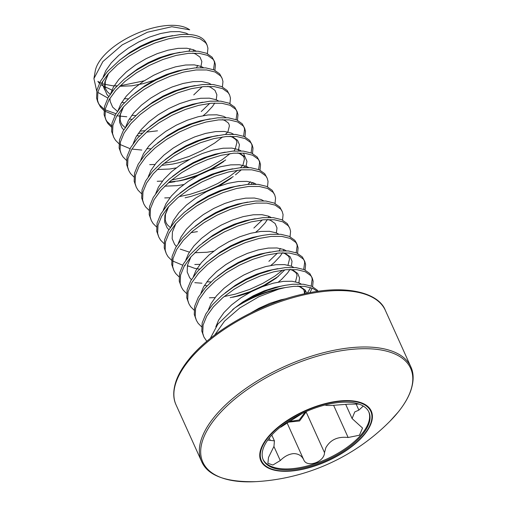 <?xml version="1.0" encoding="UTF-8"?>
<svg xmlns="http://www.w3.org/2000/svg" width="507" height="507" viewBox="0 0 507 507"><rect width="100%" height="100%" fill="white"/><g stroke="black" fill="none" stroke-linecap="round" stroke-linejoin="round"><path stroke-width="0.76" d="M115.97 113.714L105.158 109.829M104.011 109.1L99.53 104.898L98.263 102.927M103.884 110.406L100.468 106.983L97.756 101.907L96.584 98.06L96.951 89.961L100.595 81.019L107.294 71.728L119.893 59.934L128.062 54.097L140.889 46.701L154.362 40.801L167.678 36.7L180.036 34.603C194.276 33.532 203.009 36.403 206.229 43.209M126.775 116.775L116.908 115.799M115.032 115.393L104.949 111.179M98.694 103.986L97.521 100.145L97.889 92.04L101.539 83.097L108.232 73.807L117.573 64.668L129 56.176L141.833 48.78L155.3 42.886L168.616 38.786L180.98 36.688L191.659 36.669L200.018 38.709L205.55 42.639L207.059 45.034L207.921 48.19L207.407 53.647M111.527 125.742L107.047 121.547L105.773 119.57M111.401 127.048L107.985 123.626L106.21 120.628L104.1 114.709L104.467 106.603L108.111 97.661L114.81 88.37L124.152 79.231L135.578 70.739L148.405 63.343L161.879 57.449L175.188 53.349L187.552 51.245L198.231 51.232L206.59 53.273L212.122 57.196L214.575 61.683L215.437 64.839L214.924 70.289M106.21 120.628L105.038 116.787L105.405 108.682L109.049 99.746L115.748 90.455L125.09 81.31L136.516 72.818L149.343 65.428L162.817 59.528L176.132 55.428L188.49 53.33L199.175 53.317L207.528 55.352L213.067 59.281L214.575 61.683M118.917 143.69L115.501 140.268L113.72 137.27L111.61 131.351L111.977 123.245L115.628 114.309L122.326 105.019L131.668 95.874L143.088 87.381L155.922 79.992L169.389 74.092L182.704 69.991L195.068 67.894L205.747 67.881L214.106 69.915L219.639 73.845L222.091 78.325L222.947 81.481L222.44 86.931M141.808 150.059L131.934 149.083M130.058 148.678L119.982 144.463M113.72 137.27L112.554 133.43L112.922 125.324L116.566 116.388L123.264 107.097L132.606 97.959L144.032 89.46L156.859 82.071L170.333 76.17L183.642 72.07L196.006 69.972L206.685 69.96L215.044 71.994L220.577 75.923L222.091 78.325M126.427 160.339L123.017 156.91L121.236 153.913L119.126 147.993L119.494 139.888L123.144 130.952L129.836 121.661L139.178 112.522L150.604 104.024L163.438 96.634L176.905 90.734L190.22 86.634L202.585 84.536L213.263 84.523L221.622 86.558L227.155 90.487L229.601 94.967L230.463 98.124L229.956 103.574M121.236 153.913L120.064 150.072L120.432 141.966L124.082 133.03L130.781 123.74L140.122 114.601L151.542 106.109L164.376 98.713L177.843 92.813L191.158 88.712L203.522 86.615L214.201 86.602L222.56 88.636L228.093 92.566L229.601 94.967M133.943 176.981L130.527 173.552L128.753 170.561L126.642 164.636L127.01 156.53L130.654 147.594L137.353 138.303L146.694 129.165L158.121 120.666L170.948 113.276L184.421 107.376L197.736 103.276L210.094 101.178L220.779 101.166L229.132 103.2L234.671 107.129L237.118 111.61L237.979 114.766L237.466 120.216M128.753 170.561L127.58 166.721L127.948 158.615L131.598 149.673L138.291 140.382L147.632 131.243L159.059 122.751L171.892 115.355L185.359 109.455L198.674 105.355L211.039 103.257L221.717 103.244L230.077 105.279L235.609 109.208L237.118 111.61M141.459 193.623L138.043 190.201L136.269 187.203L134.159 181.278L134.526 173.179L138.17 164.236L144.869 154.946L154.21 145.807L165.637 137.315L178.464 129.919L191.938 124.019L205.246 119.918L217.611 117.82L228.289 117.808L236.649 119.842L242.181 123.771L244.634 128.252L245.496 131.408L244.982 136.865M136.269 187.203L135.096 183.363L135.464 175.257L139.108 166.315L145.807 157.024L155.148 147.886L166.575 139.393L179.402 131.997L192.875 126.104L206.191 122.003L218.549 119.899L229.234 119.886L237.587 121.927L243.126 125.856L244.634 128.252M148.976 210.266L145.56 206.843L143.779 203.846L141.668 197.926L142.042 189.821L145.686 180.879L152.385 171.588L161.727 162.449L173.153 153.957L185.98 146.561L199.454 140.661L212.763 136.567L225.127 134.463L235.806 134.45L244.165 136.484L249.698 140.414L252.15 144.901L253.012 148.057L252.499 153.507M143.779 203.846L142.613 200.005L142.98 191.9L146.624 182.964L153.323 173.673L162.665 164.528L174.091 156.036L186.918 148.646L200.392 142.746L213.701 138.645L226.065 136.548L236.744 136.535L245.103 138.569L250.635 142.499L252.15 144.901M156.492 226.908L153.076 223.486L151.295 220.488L149.185 214.569L149.552 206.463L153.203 197.521L159.895 188.236L169.237 179.091L180.663 170.599L193.497 163.203L206.964 157.309L220.279 153.209L232.643 151.111L243.322 151.099L251.681 153.133L257.214 157.062L259.66 161.543L260.522 164.699L260.015 170.149M151.295 220.488L150.123 216.647L150.49 208.542L154.141 199.606L160.839 190.315L170.181 181.176L181.607 172.678L194.435 165.288L207.908 159.388L221.217 155.288L233.581 153.19L244.26 153.177L252.619 155.212L258.152 159.141L259.66 161.543M164.002 243.556L160.592 240.128L158.811 237.13L156.701 231.211L157.069 223.105L160.713 214.169L167.411 204.879L176.753 195.74L188.179 187.241L201.013 179.852L214.48 173.952L227.795 169.851L240.16 167.754L250.838 167.741L259.197 169.775L264.73 173.705L267.176 178.185L268.038 181.341L267.525 186.791M158.811 237.13L157.639 233.29L158.007 225.184L161.657 216.248L168.349 206.957L177.691 197.819L189.117 189.32L201.951 181.931L215.418 176.03L228.733 171.93L241.098 169.832L251.776 169.82L260.135 171.854L265.668 175.783L267.176 178.185M171.518 260.199L168.102 256.77L166.328 253.779L164.217 247.853L164.585 239.748L168.229 230.812L174.928 221.521L184.269 212.382L195.696 203.884L208.523 196.494L221.996 190.594L235.305 186.494L247.67 184.396L258.348 184.383L266.707 186.418L272.24 190.347L274.693 194.827L275.555 197.983L275.041 203.434M188.591 266.2L187.704 266.093M185.093 265.693L184.542 265.586M182.666 265.186L172.583 260.972M166.328 253.779L165.155 249.932L165.523 241.833L169.167 232.89L175.866 223.6L185.207 214.461L196.634 205.969L209.461 198.573L222.934 192.673L236.249 188.572L248.614 186.475L259.292 186.462L267.652 188.496L273.184 192.426L274.693 194.827M179.034 276.841L175.618 273.419L173.838 270.421L171.734 264.496L172.101 256.396L175.745 247.454L182.444 238.163L191.785 229.025L203.212 220.532L216.039 213.136L229.513 207.236L242.821 203.136L255.186 201.038L265.864 201.025L274.224 203.06L279.756 206.989L282.209 211.47L283.071 214.626L282.557 220.082M201.925 283.21L194.796 282.678M173.838 270.421L172.672 266.581L173.039 258.475L176.683 249.533L183.382 240.242L192.723 231.103L204.15 222.611L216.977 215.215L230.451 209.321L243.759 205.221L256.124 203.117L266.802 203.104L275.162 205.145L280.694 209.068L282.209 211.47M186.551 293.483L183.135 290.061L181.354 287.063L179.244 281.144L179.611 273.039L183.261 264.096L189.96 254.806L199.302 245.667L210.722 237.175L223.555 229.779L237.023 223.879L250.338 219.785L262.702 217.68L273.381 217.668L281.74 219.702L287.273 223.631L289.719 228.118L290.581 231.268L290.074 236.725M181.354 287.063L180.188 283.223L180.555 275.117L184.199 266.181L190.898 256.891L200.24 247.746L211.666 239.253L224.493 231.864L237.967 225.964L251.276 221.863L263.64 219.765L274.319 219.753L282.678 221.787L288.21 225.716L289.719 228.118M194.061 310.126L190.651 306.703L188.87 303.706L186.76 297.786L187.127 289.681L190.778 280.739L197.47 271.448L206.812 262.309L218.238 253.817L231.072 246.421L244.539 240.527L257.854 236.427L262.803 235.368L270.218 234.329L280.897 234.31L289.256 236.351L294.789 240.28L296.297 242.682M188.87 303.706L187.698 299.865L188.065 291.759L191.716 282.824L198.414 273.533L207.756 264.394L219.176 255.896L232.01 248.506L245.477 242.606L258.792 238.505L271.156 236.408L281.835 236.395L290.194 238.429L295.727 242.359L297.235 244.761L298.097 247.917L297.59 253.367M201.577 326.774L198.161 323.346L196.386 320.348L194.276 314.429L194.644 306.323L198.288 297.387L204.986 288.096L214.328 278.958L225.754 270.459L238.582 263.07L252.055 257.169L265.37 253.069L277.728 250.971L288.413 250.959L296.766 252.993L302.305 256.922L304.751 261.403L305.613 264.559L305.1 270.009M196.386 320.348L195.214 316.507L195.582 308.402L199.232 299.466L205.924 290.175L215.266 281.036L226.692 272.538L239.526 265.148L252.993 259.248L266.308 255.148L278.673 253.05L289.351 253.037L297.71 255.072L303.243 259.001L304.751 261.403M206.805 341.338L203.903 336.99L201.792 331.071L202.16 322.965L205.804 314.029L212.503 304.739L221.844 295.6L233.271 287.101L246.098 279.712L259.571 273.812L272.88 269.711L285.245 267.614L295.923 267.601L304.282 269.635L309.815 273.565L312.268 278.045L313.13 281.201L312.616 286.651M203.903 336.99L202.73 333.15L203.098 325.05L206.742 316.108L213.441 306.817L222.782 297.679L234.209 289.186L247.036 281.791L260.509 275.89L273.824 271.79L286.182 269.692L296.868 269.68L305.22 271.714L310.759 275.643L312.268 278.045M214.043 60.669L214.493 62.754L213.517 69.668M144.932 130.692L139.894 131.167M142.283 133.145L138.259 133.379M236.592 110.596L237.042 112.687L236.059 119.601M227.833 131.978L225.381 134.444M222.617 136.941L214.676 143.037L202.673 150.256L189.263 156.365L175.213 160.985L164.021 163.4M154.927 164.458L149.704 164.636M244.108 127.238L244.558 129.329L243.575 136.244M230.134 153.583L222.186 159.68L210.183 166.898L196.779 173.007L182.729 177.627L171.537 180.042M162.443 181.1L157.221 181.278M225.697 159.933L211.127 168.977L197.717 175.092L183.667 179.706L177.602 181.164M174.877 181.702L168.419 182.704M251.618 143.887L252.068 145.972L251.092 152.886M242.866 165.263L240.407 167.728M237.65 170.232L229.703 176.328L217.699 183.54L204.296 189.656L190.245 194.27L179.047 196.684M169.953 197.743L164.731 197.92M245.135 165.89L243.633 167.525M241.351 169.813L235.482 174.858M233.214 176.575L218.637 185.619L205.234 191.735L191.183 196.355L185.112 197.806M259.134 160.529L259.584 162.614L258.608 169.534M250.496 181.785L247.923 184.371M252.644 182.533L251.149 184.168M197.419 231.636L190.962 232.637M200.018 264.318L194.796 264.496M296.709 243.747L297.159 245.832L296.183 252.752M282.741 270.092L274.794 276.188L262.791 283.4L249.381 289.516L235.33 294.13L224.138 296.551M215.044 297.603L209.404 297.78M278.305 276.435L263.729 285.479L250.319 291.595L236.275 296.215L230.203 297.666M304.225 260.389L304.675 262.48L303.693 269.394M311.735 277.031L312.192 279.123L311.209 286.037M310.595 287.57L307.324 293.185M312.147 288.115L309.961 292.666M241.338 303.382A61.512 27.967 -24.3 0 1 285.118 287.602L278.685 289.161A61.461 27.948 155.7 0 0 234.602 308.072L241.338 303.382L253.614 296.354L267.088 290.454L280.396 286.354L285.346 285.295L292.761 284.256L303.44 284.243L311.799 286.278L317.331 290.207L318.136 291.31M285.118 287.602L293.699 286.335L304.377 286.322L312.737 288.356L317.452 291.405M101.362 83.414L97.857 81.386L99.366 83.344M100.684 84.669L112.96 90.588M107.883 98.066L97.813 92.363M96.71 91.095L93.928 78.604L102.87 61.569L122.231 44.863L147.36 32.245L171.816 26.725L189.719 29.799L188.395 28.988A53.482 24.317 155.7 0 0 169.959 25.35A53.482 24.317 155.7 0 0 95.24 71.043L93.928 78.604M117.098 85.86L112.744 85.772L102.528 83.889M144.146 80.828L120.203 85.753M410.822 366.783A114.823 52.215 -24.3 0 0 323.643 352.669A114.823 52.215 -24.3 0 0 214.055 417.28A114.823 52.215 -24.3 0 0 201.526 461.281C207.521 475.528 225.64 482.315 255.889 481.65L255.889 481.65A113.999 51.841 -24.3 0 1 215.272 418.503A113.999 51.841 -24.3 0 1 360.445 348.772A113.999 51.841 -24.3 0 1 398.204 412.058A113.999 51.841 -24.3 0 1 390.149 421.025L398.255 412.001C404.244 404.535 408.414 397.425 410.771 390.675C413.908 381.289 413.921 373.323 410.822 366.783L385.358 310.379A114.823 52.215 -24.3 0 0 298.173 296.265A114.823 52.215 -24.3 0 0 188.585 360.876A114.823 52.215 -24.3 0 0 176.062 404.878C172.988 398.388 172.976 390.498 176.03 381.207C178.375 374.394 182.577 367.214 188.629 359.666C210.836 331.363 260.44 303.04 304.492 293.781C347.092 283.977 379.04 293.268 385.358 310.379M267.493 437.668A60.548 27.53 -24.3 0 1 344.602 400.631A60.548 27.53 -24.3 0 1 364.653 434.239A60.548 27.53 -24.3 0 1 287.545 471.276A60.548 27.53 -24.3 0 1 267.493 437.668M289.573 421.456L299.162 420.011L304.973 412.286M288.787 469.843A57.982 26.364 155.7 0 0 347.504 448.277A57.982 26.364 155.7 0 0 368.95 412.159A57.982 26.364 155.7 0 0 343.423 402.197A57.982 26.364 155.7 0 0 284.706 423.763A57.982 26.364 155.7 0 0 263.253 459.881A57.982 26.364 155.7 0 0 288.787 469.843M263.057 459.412A57.982 26.364 155.7 0 0 288.363 468.912A57.982 26.364 155.7 0 0 346.655 447.649A57.982 26.364 155.7 0 0 368.728 411.697M287.158 423.053L303.712 459.729C306.684 468.145 324.372 462.15 324.512 452.662L325.836 447.744C330.33 439.765 337.763 436.35 348.144 437.497L359.444 435.215L362.543 428.06L352.092 418.554L354.761 411.931L358.874 410.112L363.151 406.17M358.962 404.079L348.607 404.142L332.63 405.378C328.048 405.594 325.557 405.461 325.177 404.966M303.712 459.729C301.747 455.723 298.401 453.683 293.68 453.607C288.939 454.019 284.471 456.332 280.282 460.552L272.874 465.014L267.899 463.316L268.495 457.46L273.97 446.363L274.414 440.868L267.918 440.108M302.419 413.313L280.745 427.198M305.803 411.741A0.925 0.551 -174.5 0 1 306.152 411.995L299.561 420.968L288.521 422.154M214.727 335L224.531 321.121L239.912 307.85L258.779 296.785L278.685 289.161M234.602 308.072L217.877 324.049L210.272 338.473M364.248 434.322A60.003 27.283 -24.3 0 1 287.837 471.022A60.003 27.283 -24.3 0 1 267.962 437.718A60.003 27.283 -24.3 0 1 344.373 401.018A60.003 27.283 -24.3 0 1 364.248 434.322M273.932 446.483L280.282 460.552M269.242 438.08L270.218 440.241M356.003 403.756L358.874 410.112M333.625 405.34L348.144 437.497M306.152 411.995L324.512 452.662M250.756 312.939L258.893 308.275L269.882 303.325L280.739 299.846L286.202 298.667M215.817 326.869L218.561 320.221L223.999 312.489L231.604 304.884L240.914 297.805L251.377 291.633L262.366 286.683L273.222 283.204L283.305 281.372L292.007 281.246L298.8 282.798L301.209 284.066M305.138 290.029L304.98 293.68M208.364 309.999L211.045 303.573L216.483 295.847L224.088 288.236L233.397 281.163L243.861 274.984L254.85 270.035L265.712 266.562L275.789 264.724L284.49 264.597L291.291 266.15L293.692 267.417M200.848 293.357L203.535 286.93L208.966 279.199L216.571 271.594L225.888 264.521L236.351 258.342L247.334 253.392L258.196 249.919L268.273 248.081L276.974 247.955L283.774 249.507L286.176 250.775M284.883 269.825L276.41 277.982L263.963 286.081M249.659 292.539L239.114 295.828L232.643 297.254M193.338 276.714L196.019 270.288L201.456 262.556L209.055 254.951L218.371 247.872L228.834 241.7L239.824 236.75L250.68 233.277L260.763 231.439L269.464 231.312L276.258 232.865L278.66 234.133M210.944 281.962L206.888 281.797M185.822 260.066L188.503 253.646L193.94 245.914L201.545 238.309L210.855 231.23L221.318 225.057L232.307 220.108L243.164 216.628L253.247 214.797L261.948 214.67L268.742 216.223L271.144 217.49M178.306 243.423L180.986 237.003L186.424 229.272L194.029 221.667L203.339 214.588L213.802 208.415L224.791 203.465L235.647 199.986L245.73 198.155L254.432 198.028L261.232 199.581L263.634 200.848M170.789 226.781L173.47 220.355L178.908 212.629L186.513 205.024L195.829 197.945L206.286 191.766L217.275 186.817L228.137 183.344L238.214 181.506L246.915 181.379L253.715 182.932L256.117 184.206M163.273 210.139L165.96 203.713L171.398 195.981L178.996 188.376L188.312 181.303L198.776 175.124L209.765 170.175L220.621 166.702L230.704 164.864L239.399 164.737L246.199 166.29L248.601 167.557M155.763 193.497L158.444 187.07L163.881 179.339L171.486 171.734L180.796 164.655L191.259 158.482L202.249 153.532L213.105 150.059L223.188 148.221L231.889 148.095L238.683 149.647L241.085 150.915M243.442 153.095L245.02 156.885M231.319 178.122L218.872 186.221M148.247 176.848L150.928 170.428L156.365 162.696L163.97 155.091L173.28 148.012L183.743 141.84L194.732 136.89L205.589 133.411L215.671 131.579L224.373 131.452L231.173 133.005L233.575 134.273M223.802 161.48L211.356 169.579M197.058 176.037L186.506 179.326L180.042 180.745L169.192 182.019M140.731 160.206L143.411 153.786L148.849 146.054L156.454 138.449L165.764 131.37L176.227 125.197L187.216 120.248L198.079 116.768L208.155 114.937L216.857 114.81L223.657 116.363L226.059 117.63M189.542 159.388L178.996 162.677L172.526 164.103L161.676 165.377M133.214 143.563L135.901 137.137L141.333 129.412L148.938 121.807L158.254 114.728L168.717 108.549L179.7 103.599L190.562 100.126L200.639 98.288L209.34 98.162L216.14 99.714L218.542 100.988M150.826 148.811L146.77 148.646M125.704 126.921L128.385 120.495L133.823 112.763L141.428 105.158L150.737 98.085L161.201 91.906L172.19 86.957L183.046 83.484L193.129 81.646L201.83 81.519L208.624 83.072L211.026 84.339M118.188 110.279L120.869 103.853L126.306 96.121L133.911 88.516L143.221 81.437L153.684 75.264L164.674 70.315L175.53 66.842L185.613 65.004L194.314 64.877L201.108 66.43L203.516 67.697M135.8 115.526L131.738 115.362M117.447 111.363L112.636 107.129L110.171 101.406L109.949 98.231M110.672 93.63L113.353 87.21L118.79 79.479L126.395 71.874L135.705 64.795L146.168 58.622L157.157 53.672L168.013 50.193L178.096 48.361L186.798 48.235L193.598 49.787L196 51.055M104.759 89.973L102.655 84.764L102.433 81.589M103.155 76.988L105.843 70.568L111.274 62.836L118.879 55.231L128.195 48.152L138.652 41.98L149.641 37.03L160.504 33.551L170.58 31.719L179.282 31.592L186.082 33.145L188.484 34.413M232.643 309.568L242.796 301.963L253.259 295.79L264.242 290.841L275.105 287.368L285.346 285.295M298.008 286.087L300.683 286.956L305.163 290.061L306.836 293.28M225.102 292.945L235.28 285.321L245.743 279.148L256.732 274.198L267.588 270.725L277.83 268.653M290.492 269.445L293.166 270.313L297.653 273.419L299.542 277.855L298.889 282.83M217.585 276.302L227.763 268.678L238.227 262.506L249.216 257.556L260.072 254.077L270.32 252.011M282.982 252.797L285.65 253.671L290.137 256.776L292.026 261.213L291.379 266.188M289.909 269.458L287.684 272.855L281.67 279.3L278.368 282.082M210.069 259.66L220.247 252.036L230.71 245.863L241.7 240.914L252.556 237.434L260.021 235.926M283.863 249.545L283.426 250.705M282.399 252.816L280.168 256.206L274.154 262.658L270.852 265.44M207.071 285.796L204.416 285.416M191.405 279.668L189.662 277.722L187.197 272.005L187.444 265.25L190.924 256.859M202.553 243.018L212.737 235.394L223.194 229.215L234.183 224.265L245.046 220.792L255.287 218.726M267.95 219.512L270.624 220.38L275.105 223.486L276.999 227.928L276.347 232.903M199.562 269.154L194.587 268.298L187.742 265.763M195.043 226.369L205.221 218.751L215.684 212.572L226.673 207.623L237.53 204.15L247.771 202.078M268.83 216.261L268.399 217.414M267.366 219.531L265.142 222.922L259.128 229.373L255.82 232.149M213.789 251.13L207.008 252.252L194.789 252.74M189.384 252.131L180.232 249.121M176.379 246.377L174.636 244.437L172.165 238.715L172.418 231.959L175.897 223.568M187.527 209.727L197.705 202.103L208.168 195.93L219.157 190.981L230.013 187.508L240.255 185.435M168.863 229.734L167.12 227.795L164.648 222.072L164.902 215.317L168.381 206.926M180.01 193.085L190.188 185.461L200.652 179.288L211.641 174.338L222.497 170.859L232.745 168.793M253.804 182.97L253.367 184.13M172.494 176.442L182.672 168.818L193.135 162.646L204.125 157.696L214.987 154.217L225.228 152.151M237.891 152.937L240.565 153.811L245.046 156.91L246.941 161.353L245.851 167.487M164.984 159.8L175.162 152.176L185.625 145.997L196.608 141.047L207.471 137.574L217.712 135.508M230.374 136.294L233.049 137.163L237.53 140.268L239.424 144.71L238.334 150.839M213.238 173.736L198.934 180.194M183.73 184.554L176.949 185.676L164.731 186.164M157.468 143.151L167.646 135.534L178.109 129.355L189.098 124.405L199.954 120.932L210.196 118.86M176.214 167.912L169.433 169.034L157.214 169.522M149.952 126.509L160.13 118.885L170.593 112.712L181.582 107.763L192.438 104.29L202.686 102.218M142.435 109.867L152.613 102.243L163.077 96.07L174.066 91.121L184.922 87.641L192.387 86.139M207.832 86.361L210.506 87.236L214.987 90.341L216.876 94.777L216.229 99.752M214.765 103.022L212.534 106.419L206.52 112.865L203.218 115.647M139.444 136.003L136.782 135.623M123.771 129.874L122.029 127.935L119.563 122.212L119.81 115.457L123.29 107.066M134.925 93.225L145.103 85.601L155.56 79.428L166.55 74.478L177.412 70.999L187.653 68.933M131.928 119.36L129.266 118.98M127.409 76.582L137.587 68.958L148.05 62.779L159.04 57.83L169.896 54.357L180.137 52.291M192.799 53.077L195.474 53.945L199.961 57.05L201.849 61.493L200.766 67.621M124.411 102.718L121.75 102.338M108.745 96.59L107.002 94.644L104.531 88.928L104.784 82.166L108.264 73.775M119.893 59.934L130.071 52.316L140.534 46.137L151.523 41.187L162.379 37.714L172.627 35.642M193.687 49.825L193.249 50.979M153.849 80.334L143.297 83.623L131.864 85.816L119.639 86.304M116.895 86.076L115.292 85.867M206.121 42.956L207.059 45.034M296.297 242.676L297.235 244.761M201.526 461.281L176.062 404.878M345.742 404.497L352.092 418.554M271.803 435.076L274.414 440.868M255.889 481.65A205.037 205.037 0 0 0 390.149 421.025M304.549 293.768L304.092 290.505L303.287 289.231L299.897 286.873L297.596 286.094M295.518 281.778L297.039 275.624L296.576 273.862L295.771 272.589L292.381 270.231L290.086 269.451M288.001 265.136L289.522 258.982L289.06 257.214L288.255 255.946L284.871 253.589L282.57 252.809M268.894 261.339L277.373 253.183M279.084 250.857L280.491 248.493M260.015 235.932L262.803 235.368M210.963 281.943L206.913 281.765M253.861 228.055L262.341 219.892M170.282 227.516L167.348 224.759L166.049 222.592L165.212 219.74L165.466 214.347L168.66 206.609M242.916 165.276L244.437 159.122L243.975 157.354L243.17 156.08L239.779 153.729L237.479 152.949M234 150.997L235.197 149.014L236.921 142.473L236.458 140.712L235.654 139.438L232.263 137.08L229.963 136.307M227.884 131.991L229.405 125.831L228.942 124.069L228.137 122.795L224.747 120.438L222.453 119.665M201.26 111.546L209.74 103.39M157.493 130.819L146.65 132.093M125.197 127.656L122.263 124.899L120.958 122.732L120.121 119.88L120.374 114.487L123.569 106.749M193.744 94.904L202.223 86.748M196.424 67.78L197.825 65.416M128.303 98.865L124.247 98.688M110.165 94.365L107.23 91.609L105.931 89.447L105.088 86.596L105.342 81.202L108.536 73.464M188.908 51.137L190.309 48.773M189.967 86.539L195.17 85.575"/></g></svg>
